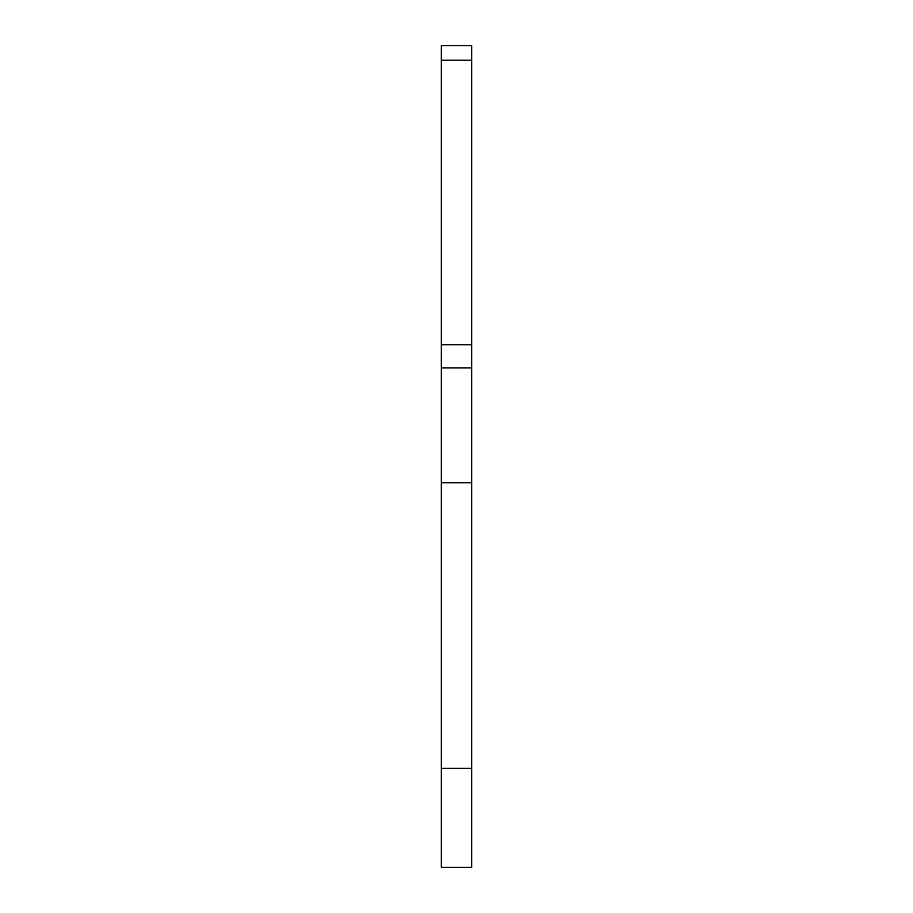 <?xml version="1.0" encoding="UTF-8"?>
<svg xmlns="http://www.w3.org/2000/svg" width="913" height="913" viewBox="0 0 913 913"><rect width="100%" height="100%" fill="white"/><g stroke="black" fill="none" stroke-linecap="round" stroke-linejoin="round"><path stroke-width="1.37" d="M441.344 768.278L471.656 768.278L471.656 867.35L441.344 867.35L441.344 344.726L471.656 344.726L471.656 45.65L441.344 45.65L441.344 60.224L471.656 60.224M471.656 768.278L471.656 344.726M441.344 344.726L441.344 60.224M441.344 482.726L471.656 482.726M441.344 367.916L471.656 367.916"/></g></svg>
